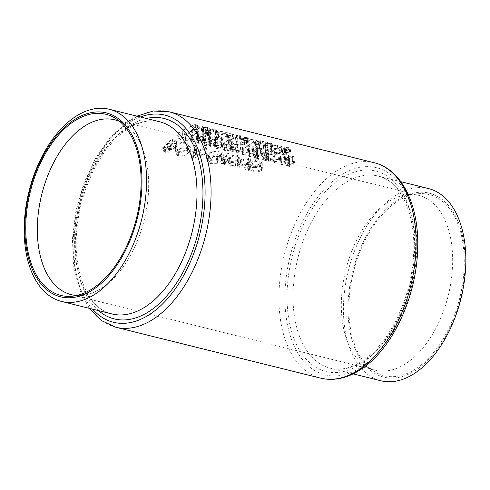 <?xml version="1.0" encoding="UTF-8"?>
<svg xmlns="http://www.w3.org/2000/svg" width="490" height="490" viewBox="0 0 490 490"><rect width="100%" height="100%" fill="white"/><g stroke="black" fill="none" stroke-linecap="round" stroke-linejoin="round"><path stroke-width="0.37" stroke-dasharray="2.45 1.84" d="M428.511 188.583A99.004 58.053 -76 0 0 392.821 197.256A99.004 58.053 -76 0 0 343.772 299.451A99.004 58.053 -76 0 0 380.767 380.748M417.878 368.799A94.754 55.56 -76 0 0 464.024 244.682A94.754 55.56 -76 0 0 395.259 201.488A94.754 55.56 -76 0 0 349.107 325.605A94.754 55.56 -76 0 0 417.878 368.799M395.424 202.738A93.333 54.727 -76 0 0 350.044 290.203A93.333 54.727 -76 0 0 374.188 371.445A93.333 54.727 -76 0 0 417.707 367.549A93.333 54.727 -76 0 0 464.251 262.45A93.333 54.727 -76 0 0 418.344 193.721A93.333 54.727 -76 0 0 395.424 202.738M386.249 203.24A90.074 52.816 -76 0 0 342.449 287.648A90.074 52.816 -76 0 0 365.754 366.055A90.074 52.816 -76 0 0 375.285 370.183A90.074 52.816 -76 0 0 407.754 362.294A90.074 52.816 -76 0 0 452.374 269.31A90.074 52.816 -76 0 0 418.723 195.351A90.074 52.816 -76 0 0 408.366 194.542A90.074 52.816 -76 0 0 386.249 203.24M76.734 295.501A90.074 52.816 -76 0 0 81.634 295.458A90.074 52.816 -76 0 0 103.751 286.76A90.074 52.816 -76 0 0 147.551 202.352A90.074 52.816 -76 0 0 124.246 123.946A90.074 52.816 -76 0 0 119.94 121.618M230.539 162.092L228.199 160.083L229.351 157.4C231.739 155.465 234.465 154.785 237.54 155.367L239.873 157.259L238.716 159.728L235.078 161.798L230.539 162.092L231.09 166.214L235.684 166.257L235.078 161.798M248.032 166.288A110.979 65.078 104 0 1 257.324 157.664L258.438 157.939A110.979 65.078 -76 0 0 254.671 161.161L259.718 160.879L262.07 162.87L260.901 165.283C258.506 167.304 255.768 168.076 252.681 167.598C251.143 167.206 250.378 166.435 250.384 165.277A110.979 65.078 -76 0 0 249.141 166.563L248.032 166.288L248.595 170.446L249.704 170.722L249.141 166.563M250.408 165.663L251.009 170.11L250.408 165.663M220.886 159.544A110.979 65.078 104 0 1 227.648 153.045L228.763 153.321A110.979 65.078 -76 0 0 226.472 155.385L224.346 157.664L223.985 158.834L224.696 159.581L225.388 159.599L225.284 160.493L224.089 160.493L222.981 158.797A110.979 65.078 -76 0 0 221.995 159.82L220.886 159.544L221.449 163.703L222.558 163.979L221.995 159.82M222.981 159.36L223.563 163.685L222.981 159.36M191.443 155.514L194.634 144.838L195.847 145.138L194.744 148.323L200.355 149.72L205.169 147.459L206.382 147.76L191.443 155.514L191.89 158.809L207.154 153.505L206.382 147.76M161.602 148.096A110.979 65.078 104 0 1 170.82 138.921L174.171 139.754L176.333 141.377L175.475 143.135L170.728 144.838L170.998 145.438L170.208 147.208C168.315 148.862 166.251 149.358 164.015 148.697L161.602 148.096L162.043 151.392L164.462 151.992C166.655 152.641 168.756 152.408 170.765 151.306L170.208 147.208M177.006 152.249L173.791 149.285L175.42 145.499C178.721 142.768 182.513 141.812 186.794 142.627L190.028 145.34L188.399 148.776C185.116 151.747 181.318 152.905 177.006 152.249L177.435 155.453C181.71 156.279 185.581 155.649 189.042 153.554L188.399 148.776M217.284 159.838L209.934 160.432L206.486 157.394L208.079 153.67L212.721 151.073L219.851 150.834L223.042 153.266L221.217 156.782L215.98 155.483A110.979 65.078 104 0 1 216.929 154.552L221.057 155.581L221.694 153.805L218.987 151.704C215.392 150.926 212.115 151.686 209.157 153.983L207.962 156.788L210.829 159.379L217.003 158.882L217.805 163.697L217.003 158.882M237.393 163.648A110.979 65.078 104 0 1 240.608 160.401C242.654 158.258 245.227 157.474 248.338 158.05L250.494 159.605L248.767 162.355A110.979 65.078 -76 0 0 245.49 165.657L244.381 165.381A110.979 65.078 104 0 1 247.499 162.233L249.092 159.991L247.505 158.791L243.389 159.317L241.625 160.769A110.979 65.078 -76 0 0 238.507 163.923L237.393 163.648L237.956 167.807L239.071 168.082L238.507 163.923M285.719 160.5L289.29 161.388L289.896 160.959L284.684 159.667L285.211 162.129L284.849 163.764L281.989 164.193L281.101 163.556L281.572 162.79L280.886 162.619L280.194 163.709L281.413 164.628L285.486 163.966L286.062 162.086L285.247 156.071L284.653 157.78L280.568 158.38L279.349 157.474L280.053 156.445L280.739 156.616L280.262 157.333L281.144 157.958L284.01 157.578L284.396 156.083L283.906 153.921L289.118 155.214A110.979 65.078 -76 0 0 288.5 155.557L284.935 154.669L286.129 162.472L284.935 154.669M284.494 156.567L285.315 162.662L284.494 156.567M194.677 124.338L195.375 124.509L191.645 126.23L199.038 125.422L197.354 127.645L203.228 126.463L196.037 128.454L197.838 125.746L189.618 126.861L194.677 124.338L195.063 127.192L190.163 131.608L189.52 126.837M256.803 152.329L253.655 151.551L255.847 149.432L257.232 150.038L260.398 149.701L260.937 149.015L259.976 148.341L256.521 148.366L260.558 147.998L261.893 148.85L261.109 149.854L256.742 150.454L255.952 150.154L254.8 151.275L257.409 151.918A110.979 65.078 -76 0 0 256.803 152.329L257.642 158.576L258.248 158.154L257.409 151.918M241.821 148.611L241.98 148.09L243.163 148.378A110.979 65.078 104 0 1 248.534 145.132L249.22 145.303A110.979 65.078 -76 0 0 243.236 148.96L241.821 148.611L242.666 154.858L244.081 155.208L243.236 148.96M206.235 131.093A110.979 65.078 104 0 1 208.042 130.346L207.062 130.101A110.979 65.078 104 0 1 207.613 129.887L208.593 130.126A110.979 65.078 104 0 1 212.562 128.784L213.254 128.956A110.979 65.078 -76 0 0 209.285 130.297L210.265 130.542A110.979 65.078 -76 0 0 209.714 130.757L208.734 130.512A110.979 65.078 -76 0 0 206.921 131.265L206.235 131.093L206.884 135.908L207.576 136.073L206.921 131.265M215.067 130.953A110.979 65.078 104 0 1 215.704 130.732L218.65 131.467A110.979 65.078 -76 0 0 218.019 131.688L215.067 130.953L215.582 134.744L218.528 135.479L218.019 131.688M227.77 135.295L226.38 134.474L227.213 133.703L232.45 133.678L233.84 134.45L233.007 135.142L230.637 135.534L227.77 135.295L228.358 139.65L231.2 139.681L230.637 135.534M235.629 137.249L235.5 136.888L236.652 136.851L236.78 137.206L235.629 137.249L235.5 136.888L236.217 141.604L235.629 137.249M236.652 136.851L237.35 141.414L236.652 136.851M177.79 132.698A110.979 65.078 104 0 1 178.397 132.288L181.949 133.176L183.762 129.121L184.614 129.127L182.507 133.874L177.79 132.698L178.636 138.946L183.352 140.122L182.507 133.874M190.72 135.914L190.88 135.393L192.062 135.681A110.979 65.078 104 0 1 197.433 132.435L198.119 132.606A110.979 65.078 -76 0 0 192.135 136.263L190.72 135.914L191.566 142.161L192.98 142.51L192.135 136.263M203.864 136.514C205.328 135.448 207.233 135.05 209.579 135.332L210.706 136.116L209.071 137.806C207.57 138.921 205.647 139.381 203.295 139.178L202.192 138.352L203.864 136.514L204.685 142.602L203.032 144.587L204.14 145.426L203.295 139.178M215.655 139.442C217.125 138.376 219.03 137.984 221.376 138.26L222.497 139.044L220.868 140.734C219.367 141.849 217.438 142.308 215.086 142.106L213.983 141.285L215.655 139.442L216.482 145.53L214.828 147.521L215.931 148.36L215.086 142.106M236.051 142.026L236.737 142.198A110.979 65.078 -76 0 0 232.033 145.009L241.95 143.496A110.979 65.078 -76 0 0 235.966 147.153L235.28 146.982A110.979 65.078 104 0 1 239.978 144.042L230.073 145.689A110.979 65.078 104 0 1 236.051 142.026L236.829 147.772L230.913 151.937L230.073 145.689M243.438 140.232L240.296 139.448L242.581 138.033L243.953 138.566L247.168 138.541L247.732 138.094L246.795 137.549L243.303 137.316L247.395 137.353L248.712 138.051L247.879 138.707L242.666 138.566L241.46 139.319L244.069 139.962A110.979 65.078 -76 0 0 243.438 140.232L244.087 145.003L244.694 144.575L244.069 139.962M254.445 143.074L255.155 140.165L258.793 141.071A110.979 65.078 104 0 1 260.227 140.624L260.913 140.795A110.979 65.078 -76 0 0 259.48 141.243L260.362 141.463A110.979 65.078 -76 0 0 259.731 141.671L258.843 141.451A110.979 65.078 -76 0 0 254.586 143.111L255.235 147.919L254.586 143.111M265.286 143.674L271.105 143.239L272.207 143.876L270.492 144.967L264.618 145.603L263.534 144.918L265.286 143.674L265.813 147.582L264.159 149.572L265.268 150.412L264.618 145.603M274.492 147.949A110.979 65.078 104 0 1 275.123 147.68L278.675 148.562L280.654 145.757L281.517 145.83L279.214 149.119L274.492 147.949L275.141 152.721L279.857 153.891L279.214 149.119M286.344 149.125L287.171 153.603L286.344 149.125L286.148 149.891L282.381 150.013L281.223 149.315L281.707 148.801L284.133 148.574L283.722 148.103L284.31 147.6L288.824 147.643L290.178 148.354L289.474 148.911L286.344 149.125M269.739 146.767L269.917 146.388L271.093 146.681A110.979 65.078 104 0 1 276.636 144.703L277.328 144.875A110.979 65.078 -76 0 0 271.154 147.116L269.739 146.767L270.382 151.539L271.797 151.888L271.154 147.116M263.908 144.875L267.473 145.757L268.079 145.334L262.873 144.036L263.4 146.498L263.032 148.133L260.172 148.568L259.29 147.925L259.761 147.165L259.075 146.994L258.377 148.078L259.602 149.003L263.675 148.341L264.245 146.461L263.755 142.804L263.087 144.011L258.953 144.195L257.752 143.441L258.5 142.725L259.186 142.896L258.677 143.399L259.547 143.913L262.45 143.821L262.891 142.755L262.487 141.187L267.693 142.48A110.979 65.078 -76 0 0 267.056 142.676L263.491 141.788L264.318 146.847L263.491 141.788M262.971 143.117L263.504 147.037L262.971 143.117M246.152 140.906L246.329 140.526L247.511 140.82A110.979 65.078 104 0 1 253.054 138.842L253.74 139.013A110.979 65.078 -76 0 0 247.566 141.255L246.152 140.906L246.795 145.677L248.216 146.026L247.566 141.255M239.273 135.951L239.151 135.632L240.431 135.944L239.151 135.632L239.702 139.148L239.273 135.951M240.308 135.632L240.835 138.958L240.308 135.632M228.187 140.079L230.563 140.667L232.707 141.88L231.55 143.325L226.405 144.581L222.209 143.735A110.979 65.078 104 0 1 228.187 140.079L228.965 145.818L223.054 149.983L222.209 143.735M209.763 137.978C211.227 136.912 213.132 136.52 215.478 136.796L216.598 137.58L214.969 139.27C213.469 140.385 211.545 140.844 209.193 140.642L208.091 139.822L209.763 137.978L210.584 144.066L208.93 146.057L210.039 146.896L209.193 140.642M197.966 135.044C199.436 133.984 201.341 133.586 203.687 133.868L204.808 134.652L203.179 136.343C201.678 137.457 199.749 137.917 197.397 137.715L196.294 136.888L197.966 135.044L198.793 141.138L197.139 143.123L198.242 143.962L197.397 137.715M184.822 134.45L184.981 133.923L186.163 134.217A110.979 65.078 104 0 1 191.535 130.971L192.221 131.142A110.979 65.078 -76 0 0 186.243 134.799L184.822 134.45L185.667 140.697L187.088 141.047L186.243 134.799M236.419 135.24L236.303 134.922L237.577 135.24L236.303 134.922L236.854 138.437L236.419 135.24M237.46 134.928L237.987 138.254L237.46 134.928M222.001 131.13L222.687 131.296A110.979 65.078 -76 0 0 217.829 132.992L227.893 132.594A110.979 65.078 -76 0 0 221.725 134.836L221.033 134.664A110.979 65.078 104 0 1 225.884 132.833L215.827 133.372A110.979 65.078 104 0 1 222.001 131.13L222.387 133.978L216.47 138.143L215.827 133.372M215.196 129.966L215.073 129.648L216.353 129.966L215.073 129.648L215.631 133.164L215.196 129.966M216.231 129.654L216.758 132.98L216.231 129.654M205.782 129.783L205.096 129.611A110.979 65.078 104 0 1 205.929 129.287L202.75 129.078L201.323 128.196L202.125 127.486L207.411 127.461L208.832 128.288A110.979 65.078 104 0 1 209.616 128.049L210.302 128.221A110.979 65.078 -76 0 0 205.782 129.783L206.37 134.113L210.688 131.075L210.302 128.221M253.881 152.586L257.446 153.474L258.052 153.045L252.846 151.753L253.373 154.215L253.012 155.851L250.145 156.279L249.263 155.642L249.735 154.883L249.049 154.711L248.35 155.796L249.575 156.72L253.649 156.053L254.218 154.179L253.404 148.158L252.816 149.873L248.73 150.467L247.511 149.56L248.216 148.537L248.902 148.709L248.424 149.426L249.306 150.044L252.172 149.671L252.552 148.17L252.068 146.008L257.281 147.306A110.979 65.078 -76 0 0 256.662 147.643L253.091 146.755L254.292 154.564L253.091 146.755M252.65 148.66L253.477 154.748L252.656 148.66M261.519 153.505A110.979 65.078 104 0 1 267.497 149.842L268.183 150.013A110.979 65.078 -76 0 0 265.415 151.606L267.816 152.292L268.41 152.856L267.828 153.621L264.857 154.252L261.519 153.505L262.364 159.752L263.865 160.126L265.703 160.493L264.857 154.252M288.641 160.242L285.492 159.458L287.685 157.339L289.069 157.952L292.242 157.609L292.775 156.923L291.82 156.255L288.359 156.273L292.395 155.906L293.731 156.763L292.953 157.768L288.579 158.362L287.795 158.068L286.644 159.183L289.247 159.832A110.979 65.078 -76 0 0 288.641 160.242L289.486 166.49L290.092 166.061L289.247 159.832M273.788 151.404L274.474 151.575A110.979 65.078 -76 0 0 269.769 154.387L279.686 152.868A110.979 65.078 -76 0 0 273.702 156.531L273.016 156.359A110.979 65.078 104 0 1 277.714 153.413L267.803 155.067A110.979 65.078 104 0 1 273.788 151.404L274.565 157.149L268.649 161.314L267.803 155.067M170.765 151.306L171.365 149.517L176.186 148.39L177.086 146.963L174.942 145.499L171.598 144.666L170.82 138.921M171.598 144.666L162.043 151.392M170.998 145.438L171.365 149.517L170.728 144.838M176.186 148.39L175.475 143.135M174.942 145.499L174.171 139.754M163.642 147.337L165.155 147.71L169.111 146.914L169.583 145.787L166.576 144.238A110.979 65.078 -76 0 0 163.642 147.337L164.138 150.981L167.2 148.825L166.576 144.238M167.2 148.825L170.177 150.185L169.669 151.018L165.645 151.355L165.155 147.71M165.645 151.355L164.138 150.981M169.669 151.018L169.111 146.914M167.941 149.009L167.323 144.428M167.525 143.294L170.685 143.944L174.367 142.86L174.85 141.781L170.973 140.048A110.979 65.078 -76 0 0 167.525 143.294L168.18 148.133L171.727 145.634L170.973 140.048M171.727 145.634L175.592 147.245L175.077 148.115L171.341 148.813L168.18 148.133M171.341 148.813L170.685 143.944M175.077 148.115L174.367 142.86M173.313 146.026L172.554 140.44M286.742 154.283L286.889 153.143L289.945 152.402L290.588 151.398L289.204 150.436L284.782 151.079L284.237 151.943L284.678 152.592L282.301 153.199L281.854 153.976L283.03 154.822L286.742 154.283L286.148 149.891M289.945 152.402L289.474 148.911M290.588 151.398L290.178 148.354M289.204 150.436L288.824 147.643M284.782 151.079L284.31 147.6M284.678 152.592L284.133 148.574M282.301 153.199L281.707 148.801M283.03 154.822L282.381 150.013M282.969 149.738L285.743 149.407L286.313 153.633L286.031 154.13L285.437 149.726L284.966 148.954L282.124 149.248L282.736 153.793L282.405 148.966L282.969 149.738L283.6 154.387L283 153.364L285.523 153.058L284.966 148.954M285.523 153.058L286.031 154.13L283.6 154.387M285.615 148.727L288.794 148.733L289.216 148.372L289.651 151.582L289.265 152.225L288.794 148.733C289.498 148.421 289.296 148.121 288.194 147.839L285.021 147.766L284.598 148.139L285.1 151.876L285.486 151.232L285.021 147.766C284.322 148.103 284.519 148.421 285.615 148.727L286.148 152.635L285.1 151.876M289.265 152.225L286.148 152.635M285.486 151.232L288.604 150.865L288.194 147.839M288.604 150.865L289.651 151.582M279.857 153.891L281.891 148.617L281.046 148.648L279.3 153.174L275.748 152.292L275.123 147.68M275.748 152.292L275.141 152.721M281.891 148.617L281.517 145.83M281.046 148.648L280.654 145.757M279.3 153.174L278.675 148.562M271.797 151.888L277.714 147.723L277.022 147.551L271.717 151.288L270.535 151L269.917 146.388M270.535 151L270.382 151.539M277.714 147.723L277.328 144.875M277.022 147.551L276.636 144.703M271.717 151.288L271.093 146.681M265.268 150.412C267.607 150.626 269.525 150.112 271.025 148.874L272.618 146.908L271.485 146.032L271.105 143.239M271.485 146.032C269.157 145.83 267.271 146.345 265.813 147.582M271.025 148.874L270.492 144.967M265.972 143.846L264.49 144.832L265.268 145.334L269.806 144.795L271.252 143.882L271.527 147.588L271.068 144.183L270.492 143.435L265.972 143.846L266.499 147.753L270.897 146.467L270.492 143.435M270.897 146.467L271.527 147.588L270.333 148.709L265.899 149.989L265.268 145.334M265.899 149.989L265.102 149.364L266.499 147.753M270.333 148.709L269.806 144.795M260.172 148.568L259.547 143.913M259.761 147.165L259.186 142.896M259.075 146.994L258.5 142.725M259.602 149.003L258.953 144.195M263.675 148.341L263.087 144.011M267.473 145.757L267.056 142.676M268.079 145.334L267.693 142.48M262.873 144.036L262.487 141.187M263.032 148.133L262.45 143.821M255.235 147.919L259.326 145.034L260.214 145.254L260.821 144.826L259.933 144.605L261.299 143.65L260.613 143.478L259.247 144.44L255.609 143.533L255.155 140.165M255.609 143.533L255.094 147.882M259.326 145.034L258.843 141.451M260.214 145.254L259.731 141.671M260.821 144.826L260.362 141.463M259.933 144.605L259.48 141.243M261.299 143.65L260.913 140.795M260.613 143.478L260.227 140.624M259.247 144.44L258.793 141.071M258.157 141.285L255.872 140.716L255.48 142.278A110.979 65.078 104 0 1 258.157 141.285L258.64 144.862L256.074 146.675L255.48 142.278M256.074 146.675L256.356 144.299L255.872 140.716M256.356 144.299L258.64 144.862M248.216 146.026L254.126 141.867L253.44 141.696L248.13 145.432L246.954 145.138L246.329 140.526M246.954 145.138L246.795 145.677M254.126 141.867L253.74 139.013M253.44 141.696L253.054 138.842M248.13 145.432L247.511 140.82M244.694 144.575L242.085 143.925L243.23 142.731L244.014 143.037L248.363 142.272L249.122 141.089L247.775 140.14L243.763 140.734L247.205 140.581L248.173 141.316L247.652 142.118L244.498 142.578L243.114 141.947L240.939 144.219L240.296 139.448M240.939 144.219L244.087 145.003M242.085 143.925L241.46 139.319M243.23 142.731L242.666 138.566M244.014 143.037L243.45 138.835M248.363 142.272L247.879 138.707M247.775 140.14L247.395 137.353M243.763 140.734L243.303 137.316M244.455 140.906L243.989 137.482M247.205 140.581L246.795 137.549M247.652 142.118L247.168 138.541M244.498 142.578L243.953 138.566M243.114 141.947L242.581 138.033M239.561 138.646L239.702 139.148L240.835 138.958L240.688 138.456L239.561 138.646M230.913 151.937L240.78 149.952L236.125 153.229L236.811 153.401L242.721 149.236L232.873 151.214L237.515 147.943L236.737 142.198M237.515 147.943L236.829 147.772M231.06 151.974L230.214 145.726M240.78 149.952L239.978 144.042M236.125 153.229L235.28 146.982M236.811 153.401L235.966 147.153M242.721 149.236L241.95 143.496M242.568 149.199L241.791 143.454M232.873 151.214L232.033 145.009M223.054 149.983L227.244 150.822L232.376 149.413L233.503 147.735L231.341 146.412L228.965 145.818M227.244 150.822L226.405 144.581M232.376 149.413L231.55 143.325M228.26 140.587A110.979 65.078 -76 0 0 223.507 143.496L226.564 144.103L230.864 143.16L231.746 142.057L231.176 141.439L228.26 140.587L229.05 146.418L231.966 147.288L231.176 141.439M231.966 147.288L232.548 147.986L231.684 149.242L227.409 150.332L224.346 149.726L223.507 143.496M224.346 149.726L229.05 146.418M227.409 150.332L226.564 144.103M231.684 149.242L230.864 143.16M215.931 148.36C218.277 148.574 220.194 148.06 221.688 146.829L223.281 144.856L222.148 143.98L221.376 138.26M222.148 143.98C219.826 143.778 217.934 144.299 216.482 145.53M221.688 146.829L220.868 140.734M216.341 139.613L214.932 141.089L215.716 141.702L220.175 140.569L221.56 139.154L222.197 145.536L221.388 139.595L220.782 138.603L216.341 139.613L217.168 145.702L221.566 144.415L220.782 138.603M221.566 144.415L222.197 145.536L220.996 146.657L216.562 147.937L215.716 141.702M216.562 147.937L215.772 147.312L217.168 145.702M220.996 146.657L220.175 140.569M210.039 146.896C212.378 147.104 214.295 146.596 215.79 145.358L217.389 143.392L216.249 142.517L215.478 136.796M216.249 142.517C213.928 142.314 212.035 142.829 210.584 144.066M215.79 145.358L214.969 139.27M210.443 138.149L209.034 139.626L209.824 140.238L214.277 139.099L215.661 137.69L216.298 144.072L215.496 138.131L214.883 137.139L210.443 138.149L211.27 144.238L215.667 142.951L214.883 137.139M215.667 142.951L216.298 144.072L215.104 145.193L210.663 146.473L209.824 140.238M210.663 146.473L209.873 145.849L211.27 144.238M215.104 145.193L214.277 139.099M204.14 145.426C206.48 145.64 208.403 145.132 209.898 143.895L211.49 141.929L210.357 141.053L209.579 135.332M210.357 141.053C208.03 140.851 206.143 141.365 204.685 142.602M209.898 143.895L209.071 137.806M204.55 136.686L203.136 138.162L203.926 138.774L208.385 137.635L209.763 136.226L210.4 142.608L209.597 136.667L208.985 135.675L204.55 136.686L205.371 142.774L209.775 141.488L208.985 135.675M209.775 141.488L210.4 142.608L209.206 143.729L204.771 145.009L203.926 138.774M204.771 145.009L203.975 144.379L205.371 142.774M209.206 143.729L208.385 137.635M198.242 143.962C200.588 144.176 202.505 143.668 203.999 142.431L205.592 140.465L204.459 139.589L203.687 133.868M204.459 139.589C202.137 139.387 200.245 139.901 198.793 141.138M203.999 142.431L203.179 136.343M198.652 135.222L197.243 136.698L198.027 137.31L202.486 136.171L203.871 134.762L204.508 141.145L203.705 135.203L203.093 134.211L198.652 135.222L199.479 141.31L203.877 140.018L203.093 134.211M203.877 140.018L204.508 141.145L203.307 142.259L198.873 143.546L198.027 137.31M198.873 143.546L198.083 142.915L199.479 141.31M203.307 142.259L202.486 136.171M192.98 142.51L198.897 138.352L198.205 138.18L192.901 141.916L191.725 141.622L190.88 135.393M191.725 141.622L191.566 142.161M198.897 138.352L198.119 132.606M198.205 138.18L197.433 132.435M192.901 141.916L192.062 135.681M187.088 141.047L192.999 136.882L192.313 136.71L187.002 140.446L185.826 140.158L184.981 133.923M185.826 140.158L185.667 140.697M192.999 136.882L192.221 131.142M192.313 136.71L191.535 130.971M187.002 140.446L186.163 134.217M189.042 153.554L190.769 150.84L187.578 148.403C183.34 147.6 179.505 148.231 176.069 150.289L175.42 145.499M176.069 150.289L174.305 153.076L177.435 155.453M187.578 148.403L186.794 142.627M177.993 151.22C181.484 151.771 184.577 150.865 187.284 148.501L188.589 145.738L185.79 143.454C182.341 142.78 179.254 143.558 176.529 145.781L175.242 148.684L177.993 151.22L178.47 154.773L175.788 152.727L177.178 150.565L176.529 145.781M177.178 150.565C179.989 148.911 183.119 148.415 186.555 149.083L189.318 151.11L187.927 153.278L187.284 148.501M187.927 153.278C185.097 154.95 181.949 155.446 178.47 154.773M186.555 149.083L185.79 143.454M207.154 153.505L205.947 153.205L201.053 154.901L195.443 153.511L196.619 150.883L195.406 150.583L191.731 158.766L191.284 155.477M205.947 153.205L205.169 147.459M201.053 154.901L200.355 149.72M195.443 153.511L194.744 148.323M196.619 150.883L195.847 145.138M195.406 150.583L194.634 144.838M193.127 153.542L198.818 150.485L194.395 149.389L193.127 153.542L193.66 157.474L195.063 154.35L194.395 149.389M195.063 154.35L199.491 155.446L198.818 150.485M199.491 155.446L193.66 157.474M217.554 162.968L211.313 162.931L208.507 160.836L209.8 158.748C212.856 157.045 216.17 156.573 219.753 157.333L222.423 159.207L221.737 160.622L217.609 159.599L216.629 160.291L221.872 161.59L223.789 158.809L220.635 156.616L213.462 156.555L208.728 158.448L207.001 161.192L210.369 163.629L209.934 160.432M210.369 163.629L217.805 163.697M211.313 162.931L210.829 159.379M209.8 158.748L209.157 153.983M219.753 157.333L218.987 151.704M221.737 160.622L221.057 155.581M217.609 159.599L216.929 154.552M216.629 160.291L215.98 155.483M221.872 161.59L221.217 156.782M220.635 156.616L219.851 150.834M213.462 156.555L212.721 151.073M208.728 158.448L208.079 153.67M222.558 163.979L223.587 163.256L224.647 164.615L225.853 164.683L225.982 164.009L224.598 163.342L224.996 162.453L229.541 159.06L228.426 158.785L227.648 153.045M228.426 158.785L221.449 163.703M224.647 164.615L224.089 160.493M225.853 164.683L225.284 160.493M225.982 164.009L225.388 159.599M225.29 163.954L224.696 159.581M224.996 162.453L224.346 157.664M229.541 159.06L228.763 153.321M183.352 140.122L185.385 134.848L184.54 134.879L182.794 139.405L179.242 138.523L178.397 132.288M179.242 138.523L178.636 138.946M185.385 134.848L184.614 129.127M184.54 134.879L183.762 129.121M182.794 139.405L181.949 133.176M249.704 170.722L250.996 169.816L253.238 171.714C256.301 172.296 259.088 171.849 261.587 170.367L262.824 168.431L260.496 166.637L255.419 166.698L259.253 163.997L258.144 163.721L257.324 157.664M258.144 163.721L248.595 170.446M253.238 171.714L252.681 167.598M261.587 170.367L260.901 165.283M260.496 166.637L259.718 160.879M255.419 166.698L254.671 161.161M259.253 163.997L258.438 157.939M253.495 166.735C255.835 167.121 257.942 166.545 259.798 165.001L260.656 163.115L258.855 161.608C256.484 161.143 254.377 161.663 252.522 163.164L251.621 165.106L253.495 166.735L254.083 171.114L252.246 169.742L253.208 168.254L252.522 163.164M253.208 168.254C255.119 167.108 257.25 166.772 259.614 167.237L261.397 168.578L260.484 170.085L259.798 165.001M260.484 170.085L254.083 171.114M259.614 167.237L258.855 161.608M239.071 168.082L244.112 164.695L248.271 164.419C249.569 164.726 250.047 165.259 249.698 166.018L244.945 169.54L246.054 169.816L249.453 167.421L251.254 165.222L249.116 163.813C246.035 163.231 243.426 163.782 241.294 165.455L240.608 160.401M241.294 165.455L237.956 167.807M244.112 164.695L243.389 159.317M248.271 164.419L247.505 158.791M249.092 159.991L249.839 165.491L248.969 160.622M244.945 169.54L244.381 165.381M246.054 169.816L245.49 165.657M249.453 167.421L248.767 162.355M249.116 163.813L248.338 158.05M235.684 166.257L239.402 164.818L240.627 162.833L238.318 161.13C235.274 160.542 232.511 161.002 230.037 162.496L228.799 164.542L228.199 160.083M228.799 164.542L231.09 166.214M239.402 164.818L238.716 159.728M238.318 161.13L237.54 155.367M230.037 162.496L229.351 157.4M231.354 161.235C233.712 161.584 235.794 160.989 237.607 159.446L238.495 157.56L236.695 156.102C234.373 155.667 232.291 156.188 230.465 157.67L229.577 159.624L231.354 161.235L231.948 165.608L230.208 164.266L231.151 162.766L230.465 157.67M231.151 162.766L237.454 161.731L239.236 163.029L238.299 164.542L237.607 159.446M238.299 164.542L231.948 165.608M237.454 161.731L236.695 156.102M236.07 141.096L236.217 141.604L237.35 141.414L237.203 140.912L236.07 141.096M236.707 137.935L236.854 138.437L237.987 138.254L237.84 137.745L236.707 137.935M231.2 139.681L233.503 138.786L234.263 137.555L232.83 136.502L227.703 137.347L226.937 138.615L226.38 134.474M226.937 138.615L228.358 139.65M233.503 138.786L233.007 135.142M232.83 136.502L232.45 133.678M227.703 137.347L227.213 133.703M228.316 135.081L232.327 134.971L232.964 134.444L231.886 133.85L227.905 133.874L227.268 134.431L228.316 135.081L228.885 139.276L227.813 138.443L228.395 137.512L227.905 133.874M228.395 137.512L232.297 136.875L233.399 137.678L232.817 138.615L232.327 134.971M232.817 138.615L228.885 139.276M232.297 136.875L231.886 133.85M216.47 138.143L226.331 136.159L221.682 139.436L222.368 139.607L228.279 135.442L218.43 137.421L223.073 134.15L222.687 131.296M223.073 134.15L222.387 133.978M216.617 138.18L215.974 133.409M226.331 136.159L225.884 132.833M221.682 139.436L221.033 134.664M222.368 139.607L221.725 134.836M228.279 135.442L227.893 132.594M228.126 135.405L227.74 132.551M218.43 137.421L217.829 132.992M218.528 135.479L219.134 135.05L216.188 134.315L215.704 130.732M216.188 134.315L215.582 134.744M219.134 135.05L218.65 131.467M215.484 132.661L215.631 133.164L216.758 132.98L216.611 132.472L215.484 132.661M207.576 136.073L209.316 134.848L210.302 135.093L210.829 134.719L209.849 134.474L213.64 131.804L212.948 131.632L209.163 134.303L208.177 134.058L207.65 134.431L208.63 134.677L208.042 130.346M208.63 134.677L206.884 135.908M209.316 134.848L208.734 130.512M210.302 135.093L209.714 130.757M210.829 134.719L210.265 130.542M209.849 134.474L209.285 130.297M213.64 131.804L213.254 128.956M212.948 131.632L212.562 128.784M209.163 134.303L208.593 130.126M208.177 134.058L207.613 129.887M207.65 134.431L207.062 130.101M210.688 131.075L210.002 130.904L209.255 131.43L207.791 130.279L202.621 131.136L201.88 132.312L203.338 133.433L206.48 133.384L205.684 133.942L205.096 129.611M205.684 133.942L206.37 134.113M210.002 130.904L209.616 128.049M209.255 131.43L208.832 128.288M207.791 130.279L207.411 127.461M202.621 131.136L202.125 127.486M203.338 133.433L202.75 129.078M206.48 133.384L205.929 129.287M203.313 128.864L207.356 128.772L207.999 128.258L206.872 127.633L202.823 127.657L202.211 128.209L203.313 128.864L203.877 133.066L202.75 132.227L203.313 131.302L202.823 127.657M203.313 131.302L207.282 130.659L208.44 131.504L207.852 132.416L207.356 128.772M207.852 132.416L203.877 133.066M207.282 130.659L206.872 127.633M244.081 155.208L249.998 151.043L249.306 150.877L244.002 154.613L242.826 154.319L241.98 148.09M242.826 154.319L242.666 154.858M249.998 151.043L249.22 145.303M249.306 150.877L248.534 145.132M244.002 154.613L243.163 148.378M250.145 156.279L249.306 150.044M249.735 154.883L248.902 148.709M249.049 154.711L248.216 148.537M249.575 156.72L248.73 150.467M253.649 156.053L252.816 149.873M257.446 153.474L256.662 147.643M258.052 153.045L257.281 147.306M252.846 151.753L252.068 146.008M253.012 155.851L252.172 149.671M258.248 158.154L255.645 157.504L256.785 156.304L257.575 156.61L261.923 155.851L262.677 154.669L261.329 153.719L257.324 154.313L260.766 154.154L261.727 154.889L261.213 155.691L258.059 156.151L256.668 155.52L254.5 157.798L253.655 151.551M254.5 157.798L257.642 158.576M255.645 157.504L254.8 151.275M256.785 156.304L255.952 150.154M257.575 156.61L256.742 150.454M261.923 155.851L261.109 149.854M261.329 153.719L260.558 147.998M257.324 154.313L256.521 148.366M258.01 154.479L257.207 148.537M260.766 154.154L259.976 148.341M261.213 155.691L260.398 149.701M258.059 156.151L257.232 150.038M256.668 155.52L255.847 149.432M265.703 160.493L268.667 159.807L269.237 158.974L268.636 158.368L266.235 157.682L268.961 155.759L268.275 155.587L267.497 149.842M268.275 155.587L262.364 159.752M268.667 159.807L267.828 153.621M268.636 158.368L267.816 152.292M266.235 157.682L265.415 151.606M268.961 155.759L268.183 150.013M262.812 153.266L267.142 153.444L267.473 152.966L268.306 159.115L267.981 159.636L267.142 153.444C267.699 152.898 267.368 152.519 266.156 152.31L264.802 151.986A110.979 65.078 -76 0 0 262.812 153.266L263.657 159.495L265.629 158.105L264.802 151.986M267.981 159.636L263.657 159.495M265.629 158.105L266.983 158.429L266.156 152.31M266.983 158.429L268.306 159.115M190.163 131.608L198.279 128.999L196.686 133.225L203.613 129.317L202.921 129.146L197.936 131.957L199.271 128.233L192.227 130.548L195.755 127.363L195.375 124.509M195.755 127.363L195.063 127.192M190.261 131.632L189.618 126.861M198.279 128.999L197.838 125.746M196.582 133.2L195.939 128.429M196.686 133.225L196.037 128.454M203.613 129.317L203.228 126.463M202.921 129.146L202.535 126.291M197.936 131.957L197.354 127.645M199.424 128.276L199.038 125.422M199.271 128.233L198.885 125.385M192.227 130.548L191.645 126.23M290.092 166.061L287.483 165.412L288.628 164.217L289.412 164.524L293.761 163.758L294.521 162.576L293.173 161.627L289.161 162.221L292.604 162.068L293.571 162.803L293.051 163.605L289.896 164.064L288.512 163.433L286.338 165.706L285.492 159.458M286.338 165.706L289.486 166.49M287.483 165.412L286.644 159.183M288.628 164.217L287.795 158.068M289.412 164.524L288.579 158.362M293.761 163.758L292.953 157.768M293.173 161.627L292.395 155.906M289.161 162.221L288.359 156.273M289.853 162.392L289.051 156.445M292.604 162.068L291.82 156.255M293.051 163.605L292.242 157.609M289.896 164.064L289.069 157.952M288.512 163.433L287.685 157.339M281.989 164.193L281.144 157.958M281.572 162.79L280.739 156.616M280.886 162.619L280.053 156.445M281.413 164.628L280.568 158.38M285.486 163.966L284.653 157.78M289.29 161.388L288.5 155.557M289.896 160.959L289.118 155.214M284.684 159.667L283.906 153.921M284.849 163.764L284.01 157.578M268.649 161.314L278.516 159.33L273.861 162.607L274.547 162.778L280.458 158.613L270.609 160.591L275.251 157.321L274.474 151.575M275.251 157.321L274.565 157.149M268.796 161.351L267.95 155.103M278.516 159.33L277.714 153.413M273.861 162.607L273.016 156.359M274.547 162.778L273.702 156.531M280.458 158.613L279.686 152.868M280.305 158.576L279.527 152.831M270.609 160.591L269.769 154.387M342.381 184.724A99.004 58.053 104 0 1 378.072 176.051A99.004 58.053 104 0 1 415.061 257.342A99.004 58.053 104 0 1 366.018 359.544A99.004 58.053 104 0 1 330.321 368.211A99.004 58.053 104 0 1 293.332 286.92A99.004 58.053 104 0 1 342.381 184.724M363.182 362.465A103.255 60.546 -76 0 0 413.468 227.207A103.255 60.546 -76 0 0 338.529 180.136A103.255 60.546 -76 0 0 288.236 315.395A103.255 60.546 -76 0 0 363.182 362.465M363.592 365.528A106.728 62.585 104 0 1 286.136 316.877A106.728 62.585 104 0 1 338.112 177.074A106.728 62.585 104 0 1 415.575 225.725A106.728 62.585 104 0 1 363.592 365.528M374.274 162.766A110.979 65.078 -76 0 0 334.266 172.486A110.979 65.078 -76 0 0 279.288 287.048A110.979 65.078 -76 0 0 320.748 378.176M159.679 121.79A99.004 58.053 -76 0 0 123.982 130.456A99.004 58.053 -76 0 0 74.939 232.658A99.004 58.053 -76 0 0 111.928 313.949C88.69 309.319 72.208 272.397 76.967 228.671C80.452 188.466 101.406 146.81 125.924 130.181C137.898 121.973 149.144 119.18 159.679 121.79M98.582 310.636A103.255 60.546 104 0 1 77.267 219.6A103.255 60.546 104 0 1 126.818 127.535A103.255 60.546 104 0 1 146.332 118.47M140.33 116.981A106.728 62.585 -76 0 0 126.408 124.472A106.728 62.585 -76 0 0 76.024 214.669A106.728 62.585 -76 0 0 92.586 309.147M115.726 327.234A110.979 65.078 104 0 1 74.266 236.107A110.979 65.078 104 0 1 129.244 121.545A110.979 65.078 104 0 1 169.252 111.824M164.462 151.992L164.015 148.697M168.915 148.317L168.26 143.478M231.341 146.412L230.563 140.667M224.604 150.369L223.758 144.121M224.886 149.86L224.046 143.631M229.926 146.639L229.136 140.808M227.195 160.714L226.472 155.385M242.305 165.798L241.625 160.769M248.179 167.262L247.499 162.233M263.865 160.126L263.02 153.878M266.781 157.817L265.96 151.747M265.059 159.844L264.214 153.615M400.869 181.717L378.072 176.051C401.31 180.681 417.792 217.603 413.033 261.329C409.548 301.534 388.595 343.19 364.076 359.819C352.102 368.027 340.856 370.82 330.321 368.211L353.125 373.876M365.754 366.055L374.188 371.445M136.875 116.124L127.302 121.826L110.311 137.414L95.513 158.405L83.815 183.419L75.95 210.81L72.434 238.759L73.525 265.439L79.172 289.118L89.131 308.284M418.723 195.351L114.715 119.817M124.246 123.946L115.812 118.556M81.634 295.458L71.656 296.279M375.285 370.183L71.277 294.649M408.366 194.542L418.344 193.721M176.333 141.377L177.086 146.963M169.583 145.787L170.177 150.185M174.85 141.781L175.592 147.245M283.716 148.103L284.237 151.943M281.223 149.315L281.854 153.976M263.534 144.918L264.159 149.572M272.207 143.876L272.618 146.908M264.49 144.832L265.102 149.364M258.677 143.399L259.29 147.925M257.752 143.441L258.377 148.078M248.712 138.051L249.122 141.089M247.732 138.094L248.173 141.316M238.967 135.773L239.389 138.909M240.608 135.804L241 138.688M232.707 141.88L233.503 147.735M231.746 142.057L232.548 147.986M213.983 141.285L214.828 147.521M222.497 139.044L223.281 144.856M214.926 141.089L215.772 147.312M208.085 139.822L208.93 146.057M216.598 137.58L217.389 143.392M209.034 139.626L209.873 145.849M202.192 138.352L203.032 144.587M210.706 136.116L211.49 141.929M203.136 138.162L203.975 144.379M196.294 136.888L197.139 143.123M204.808 134.652L205.592 140.465M197.243 136.698L198.083 142.915M173.791 149.285L174.305 153.076M190.028 145.34L190.769 150.84M188.595 145.738L189.318 151.11M175.242 148.684L175.788 152.727M207.962 156.788L208.507 160.836M221.694 153.805L222.423 159.207M223.042 153.266L223.789 158.809M206.486 157.394L207.001 161.192M223.985 158.834L224.598 163.342M262.07 162.87L262.824 168.431M260.656 163.115L261.397 168.578M251.621 165.106L252.246 169.742M250.494 159.605L251.254 165.222M239.873 157.259L240.627 162.833M238.495 157.56L239.236 163.029M229.577 159.624L230.208 164.266M235.323 137.059L235.904 141.365M236.958 137.041L237.515 141.151M236.119 135.062L236.541 138.198M237.76 135.093L238.152 137.984M233.84 134.45L234.263 137.555M232.964 134.444L233.399 137.678M227.268 134.431L227.813 138.443M214.889 129.789L215.312 132.925M216.537 129.819L216.923 132.71M201.323 128.196L201.88 132.312M207.999 128.258L208.44 131.504M202.211 128.209L202.75 132.227M248.424 149.426L249.263 155.642M247.511 149.56L248.35 155.796M261.893 148.85L262.677 154.669M260.937 149.015L261.727 154.889M268.41 152.856L269.237 158.974M293.731 156.763L294.521 162.576M292.775 156.923L293.571 162.803M280.262 157.333L281.101 163.556M279.349 157.474L280.194 163.709"/><path stroke-width="0.73" d="M353.125 373.876L380.767 380.748A99.004 58.053 -76 0 0 416.457 372.075A99.004 58.053 -76 0 0 465.5 269.874A99.004 58.053 -76 0 0 428.511 188.583L400.869 181.717M119.94 121.618A90.074 52.816 -76 0 0 114.715 119.817A90.074 52.816 -76 0 0 82.247 127.706A90.074 52.816 -76 0 0 37.626 220.69A90.074 52.816 -76 0 0 71.277 294.649A90.074 52.816 -76 0 0 76.734 295.501M73.543 117.925A99.004 58.053 -76 0 0 24.5 220.126A99.004 58.053 -76 0 0 61.489 301.417A99.004 58.053 -76 0 0 97.179 292.744A99.004 58.053 -76 0 0 146.228 190.549A99.004 58.053 -76 0 0 109.233 109.252A99.004 58.053 -76 0 0 73.543 117.925M72.122 121.202A94.754 55.56 -76 0 0 25.976 245.319A94.754 55.56 -76 0 0 94.742 288.512A94.754 55.56 -76 0 0 140.893 164.395A94.754 55.56 -76 0 0 72.122 121.202M94.576 287.263A93.333 54.727 -76 0 0 139.956 199.798A93.333 54.727 -76 0 0 115.812 118.556A93.333 54.727 -76 0 0 72.293 122.451A93.333 54.727 -76 0 0 25.75 227.55A93.333 54.727 -76 0 0 71.656 296.279A93.333 54.727 -76 0 0 94.576 287.263M374.274 162.766C402.284 169.326 419.544 206.174 417.621 249.827C416.365 296.542 392.931 347.582 362.698 368.174C348.629 378.023 334.646 381.355 320.748 378.176A110.979 65.078 -76 0 0 360.756 368.455A110.979 65.078 -76 0 0 415.734 253.894A110.979 65.078 -76 0 0 374.274 162.766L169.252 111.824A110.979 65.078 104 0 1 210.712 202.952A110.979 65.078 104 0 1 155.734 317.514A110.979 65.078 104 0 1 115.726 327.234L101.197 320.46L89.131 308.284M61.489 301.417L111.928 313.949A99.004 58.053 -76 0 0 147.619 305.276A99.004 58.053 -76 0 0 196.668 203.081A99.004 58.053 -76 0 0 159.679 121.79L109.233 109.252M146.332 118.47A103.255 60.546 104 0 1 202.909 189.073A103.255 60.546 104 0 1 151.471 309.864A103.255 60.546 104 0 1 98.582 310.636M92.586 309.147A106.728 62.585 -76 0 0 151.888 312.926A106.728 62.585 -76 0 0 204.851 183.37A106.728 62.585 -76 0 0 140.33 116.981M320.748 378.176L115.726 327.234M136.875 116.124L153.235 111.01L169.252 111.824"/></g></svg>

